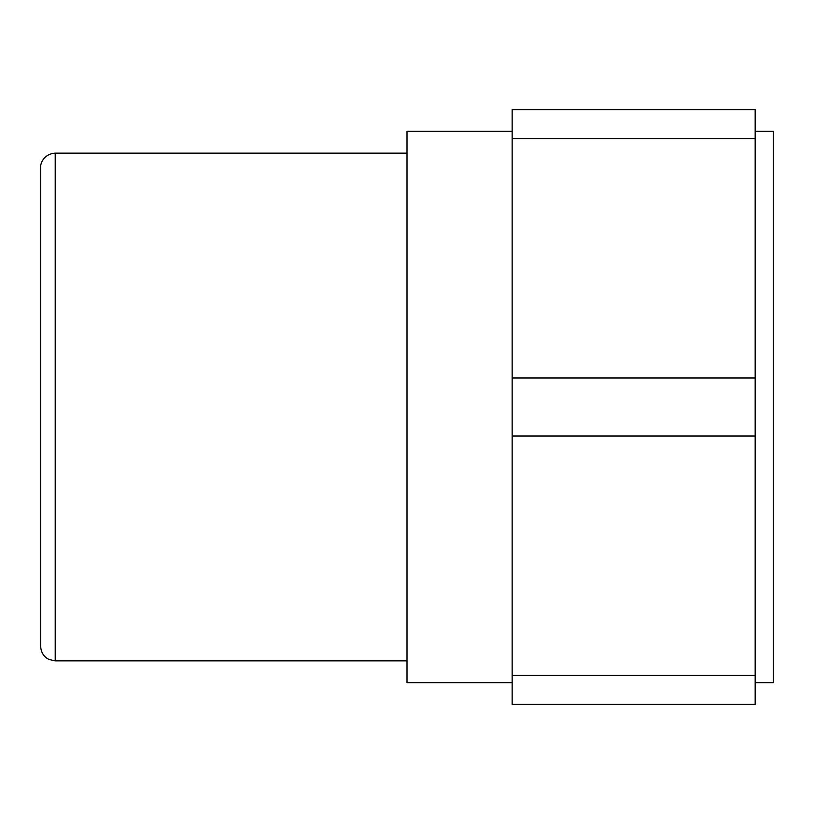 <?xml version="1.0" encoding="UTF-8"?>
<svg xmlns="http://www.w3.org/2000/svg" width="814" height="814" viewBox="0 0 814 814"><rect width="100%" height="100%" fill="white"/><g stroke="black" fill="none" stroke-linecap="round" stroke-linejoin="round"><path stroke-width="1.22" d="M755.168 138.624L755.168 109.605L512.179 109.605L512.179 138.624L755.168 138.624L755.168 377.991L512.179 377.991L512.179 436.009L755.168 436.009L755.168 377.991M755.168 675.376L512.179 675.376L512.179 704.395L755.168 704.395L755.168 436.009M512.179 675.376L512.179 436.009M512.179 377.991L512.179 138.624M40.7 407L40.7 646.367C40.812 651.19 42.776 655.077 46.591 658.038L48.932 659.442L55.21 660.866L55.21 153.134C44.058 153.856 40.028 163.451 40.7 167.633L40.7 407M407 660.866L55.21 660.866M40.7 225.661L40.7 588.339M512.179 682.631L407 682.631L407 131.369L512.179 131.369M755.168 131.369L773.3 131.369L773.3 682.631L755.168 682.631M55.21 153.134L407 153.134"/></g></svg>
